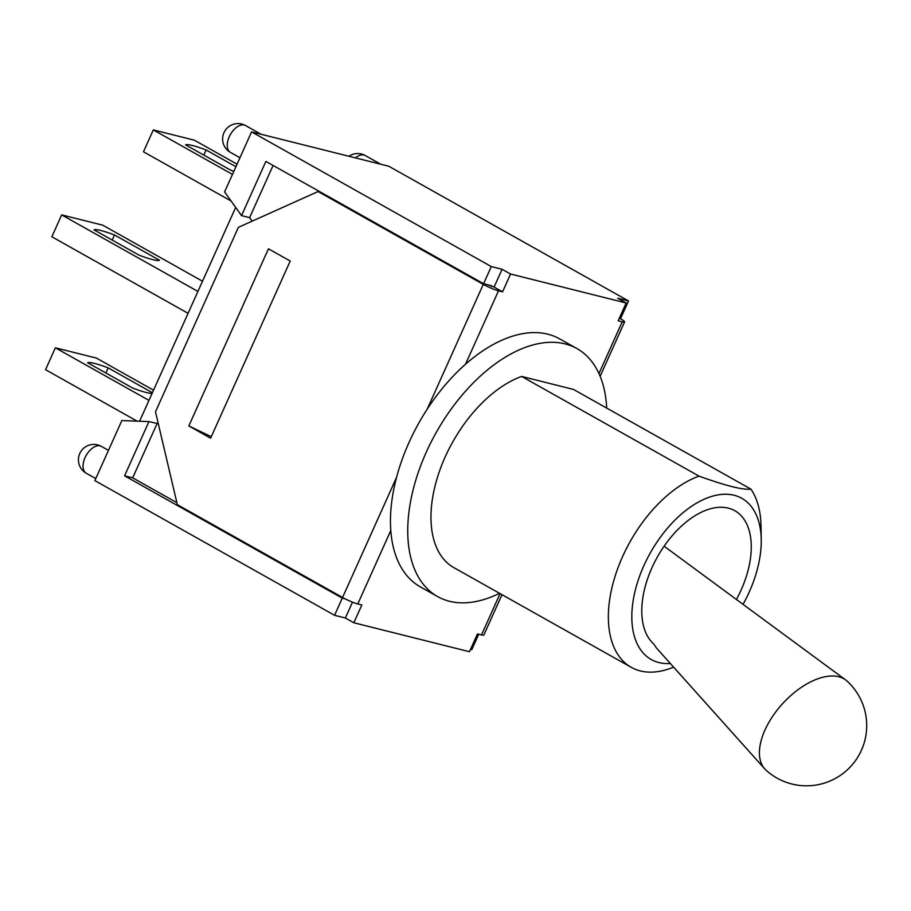 <?xml version="1.0" encoding="UTF-8"?>
<svg xmlns="http://www.w3.org/2000/svg" width="911" height="911" viewBox="0 0 911 911"><rect width="100%" height="100%" fill="white"/><g stroke="black" fill="none" stroke-linecap="round" stroke-linejoin="round"><path stroke-width="1.37" d="M232.476 174.4L153.31 129.909L143.482 151.784L231.109 201.024M137.14 421.155L45.55 369.684L55.377 347.808L148.948 400.385M153.538 390.181L96.441 358.091L55.377 347.808M237.065 164.185L194.373 140.192L153.31 129.909M202.504 281.226L102.749 225.176L61.686 214.894L51.859 236.769L188.076 313.316M152.08 393.415A36.599 4.635 -155.8 0 1 132.676 388.052L87.65 362.749A36.599 4.635 -155.8 0 1 108.181 367.885L105.892 372.998M108.181 367.885L152.388 392.732M233.854 171.348A36.599 4.635 -155.8 0 1 230.608 170.152L185.582 144.849A36.599 4.635 -155.8 0 1 206.114 149.985L235.926 166.736M206.114 149.985L203.813 155.098M138.984 255.126L93.958 229.823A36.599 4.635 -155.8 0 1 114.49 234.97L159.516 260.273A36.599 4.635 -155.8 0 1 138.984 255.126M114.49 234.97L112.19 240.071M197.915 291.44L61.686 214.894M656.398 647.926L653.756 643.963A78.221 44.867 -60.7 0 1 656.763 558.101A78.221 44.867 -60.7 0 1 728.333 508.144A78.221 44.867 -60.7 0 1 734.847 510.729A78.221 44.867 -60.7 0 1 736.43 599.484M766.003 770.159A60.206 32.443 -47.7 0 1 764.739 768.884A60.206 32.443 -47.7 0 1 778.085 708.94A60.206 32.443 -47.7 0 1 838.735 676.736A60.206 32.443 -47.7 0 1 845.602 679.902A60.206 32.443 -47.7 0 1 846.991 681.041A60.206 60.206 0 0 1 851.056 766.094A60.206 60.206 0 0 1 766.003 770.159M499.513 593.3A142.23 81.58 -60.7 0 1 437.599 596.568L420.335 586.866A142.23 81.58 -60.7 0 1 390.785 530.509A142.23 81.58 -60.7 0 1 465.498 364.252A142.23 81.58 -60.7 0 1 547.841 334.189A142.23 81.58 -60.7 0 1 559.673 338.881L576.948 348.583A142.23 81.58 -60.7 0 1 606.68 408.071M670.359 663.504A92.444 53.02 -60.7 0 1 634.751 592.469A92.444 53.02 -60.7 0 1 708.69 497.406A92.444 53.02 -60.7 0 1 761.232 539.574L760.992 525.852A109.035 62.54 119.3 0 0 750.903 489.116C743.16 490.152 725.862 485.814 699.033 476.123A109.035 62.54 119.3 0 0 617.043 570.388A109.035 62.54 119.3 0 0 631.255 667.33A109.035 62.54 119.3 0 0 673.605 667.137M761.232 539.574A92.444 53.02 -60.7 0 1 743.057 604.357M631.255 667.33L453.86 567.633A109.035 62.54 -60.7 0 1 439.649 470.702A109.035 62.54 -60.7 0 1 521.627 376.437L573.497 389.43L750.903 489.116M521.627 376.437L699.033 476.123M437.599 596.568A142.23 81.58 -60.7 0 1 430.96 442.359A142.23 81.58 -60.7 0 1 565.105 343.902A142.23 81.58 -60.7 0 1 576.948 348.583M619.389 318.11L620.516 318.748A11.854 1.503 -155.8 0 1 624.57 321.913A11.854 1.503 -155.8 0 1 622.224 321.811L618.182 320.797L626.176 302.987L617.715 298.239L628.522 300.949L620.812 318.098L619.526 317.78M510.559 274.029L502.553 291.839L494.092 287.079L502.098 269.28L510.559 274.029L626.176 302.987M502.553 291.839L498.511 290.814A11.854 1.503 -155.8 0 1 483.285 284.369L318.076 191.538L238.375 227.34L155.485 411.783L177.349 504.66L342.559 597.491A11.854 1.503 24.2 0 0 357.784 603.947L361.838 604.961L353.832 622.76L345.371 618L352.489 602.16M500.071 593.608L481.509 634.933L477.455 633.919L469.45 651.718L353.832 622.76M188.828 425.949L268.449 248.805L290.222 261.036L210.612 438.191L188.828 425.949L211.295 436.676M487.738 284.767L494.092 287.079M481.509 634.933A11.854 1.503 24.2 0 0 483.855 635.035L501.984 594.678M320.661 192.175L318.076 191.538M478.73 634.238L471.796 649.668L470.52 649.349M345.121 598.846L342.274 598.14L124.579 475.815L148.937 421.611L121.858 420.552L94.869 480.598L334.565 615.301L342.274 598.14M345.371 618L334.565 615.301M628.522 300.949L388.815 166.246L251.584 131.879L224.596 191.925L241.529 215.6L265.887 161.406L483.582 283.731L491.291 266.57L502.098 269.28M483.582 283.731L491.678 285.758L491.393 286.396M139.577 421.246L235.676 207.412M241.529 215.6L249.625 217.627L252.153 221.145M158.286 423.695L148.937 421.611M176.882 502.678L132.687 477.842L157.045 423.649M249.625 217.627L273.084 165.449M124.579 475.815L132.687 477.842M251.584 131.879L491.291 266.57M622.224 321.811L598.971 373.567M465.498 364.252L498.511 290.814M357.784 603.947L390.785 530.509M483.285 284.369L427.191 409.198M396.536 477.398L342.559 597.491M230.472 152.41A15.407 8.837 -60.7 0 1 230.312 134.657A15.407 8.837 -60.7 0 1 245.571 125.547A15.407 15.407 0 0 0 224.584 131.435A15.407 15.407 0 0 0 230.472 152.41L239.957 157.751M355.472 157.899A15.407 8.837 -60.7 0 1 365.243 155.519A15.407 15.407 0 0 0 348.959 156.271M86.283 473.253A15.407 8.837 -60.7 0 1 86.124 455.5A15.407 8.837 -60.7 0 1 101.372 446.39A15.407 15.407 0 0 0 80.396 452.277A15.407 15.407 0 0 0 86.283 473.253L95.769 478.594M656.262 647.767L764.739 768.884M664.119 546.213L845.602 679.902M624.57 321.913L600.144 376.277M261.047 134.247L245.571 125.547M380.718 164.219L365.243 155.519M108.455 450.364L101.372 446.39"/></g></svg>
